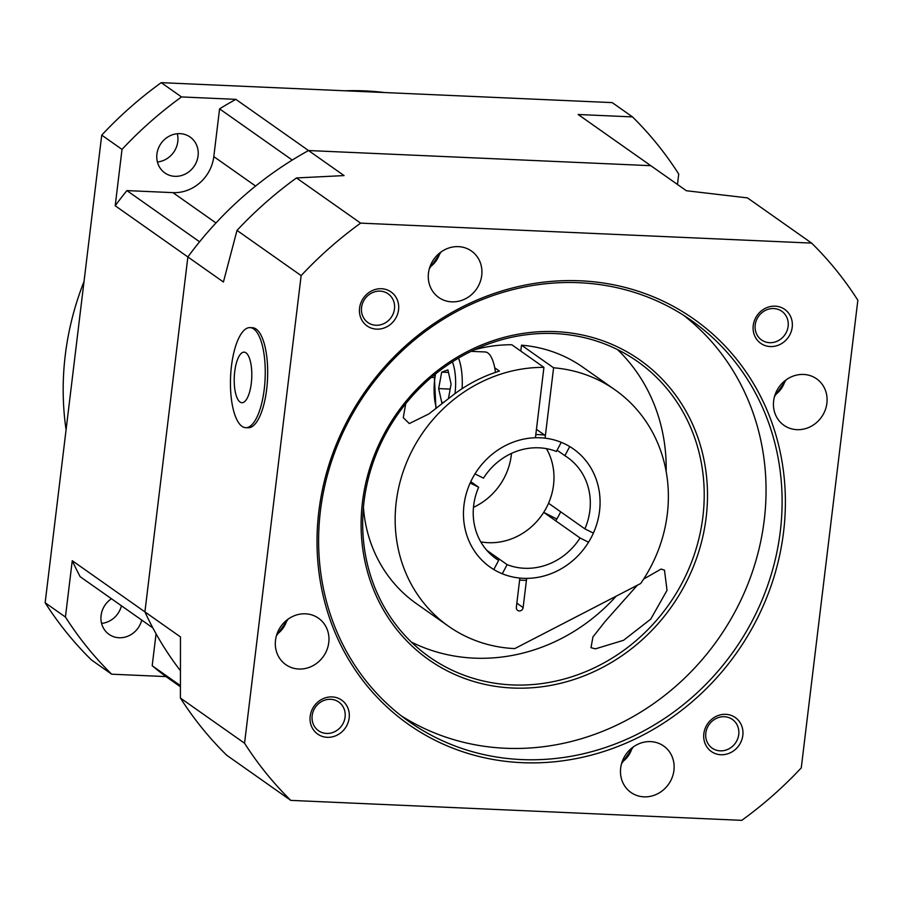 <?xml version="1.0" encoding="UTF-8"?>
<svg xmlns="http://www.w3.org/2000/svg" width="903" height="903" viewBox="0 0 903 903"><rect width="100%" height="100%" fill="white"/><g stroke="black" fill="none" stroke-linecap="round" stroke-linejoin="round"><path stroke-width="1.35" d="M66.077 429.794A283.982 260.222 -54.8 0 1 84.035 281.454M344.991 90.785A283.982 260.222 -54.8 0 1 364.925 90.898A283.982 260.222 -54.8 0 1 384.678 92.546M174.911 176.322A21.943 20.103 125.2 0 0 196.673 161.468A21.943 20.103 125.2 0 0 190.138 137.053A21.943 20.103 125.2 0 0 180.081 133.655A21.943 20.103 125.2 0 0 158.318 148.521A21.943 20.103 125.2 0 0 164.854 172.924A21.943 20.103 125.2 0 0 174.911 176.322M157.415 161.964A21.943 20.103 125.2 0 0 177.304 133.723M111.453 598.745A21.943 20.103 125.2 0 0 109.026 634.346A21.943 20.103 125.2 0 0 119.083 637.744A21.943 20.103 125.2 0 0 141.726 620.079M101.576 623.386A21.943 20.103 125.2 0 0 121.442 605.789M72.251 560.695A348.524 319.369 125.2 0 0 80.186 576.724L152.855 627.912A348.524 319.369 -54.8 0 1 144.909 611.884L187.869 256.949L115.2 205.76L122.018 149.413L101.734 135.123L45.15 602.752L65.434 617.042L72.251 560.695L144.909 611.884L187.869 256.949A348.524 319.369 -54.8 0 1 199.574 241.79L126.917 190.601A348.524 319.369 125.2 0 0 115.2 205.76M235.852 99.353A348.524 319.369 125.2 0 0 219.576 108.868L292.245 160.057A348.524 319.369 -54.8 0 1 308.521 150.541L650.815 165.689L578.157 114.5L632.495 116.905L612.223 102.615L161.231 82.658L181.514 96.937L235.852 99.353L308.521 150.541L650.815 165.689L686.382 190.736L747.481 197.904L811.628 243.099A382.082 350.127 125.2 0 1 857.85 300.248L801.266 767.877A382.082 350.127 125.2 0 1 741.769 820.342L290.777 800.385L226.642 755.19A382.082 350.127 -54.8 0 1 180.408 698.042L180.465 636.931L144.909 611.884A348.524 319.369 -54.8 0 0 180.284 670.511M180.329 686.698L165.994 676.595L111.656 674.191L91.372 659.901A382.082 350.127 -54.8 0 1 45.15 602.752M165.994 676.595A348.524 319.369 125.2 0 1 152.189 665.737L180.329 685.558M632.495 116.905A382.082 350.127 125.2 0 1 678.729 174.053L677.464 184.46M152.189 665.737L156.061 633.782M126.917 190.601L172.936 192.632A38.727 35.488 125.2 0 0 213.808 156.603L219.576 108.868M101.734 135.123A382.082 350.127 -54.8 0 1 161.231 82.658M181.514 96.937A382.082 350.127 125.2 0 0 122.018 149.413M65.434 617.042A382.082 350.127 125.2 0 0 111.656 674.191M637.337 585.234L605.179 621.399L592.955 636.92L590.991 647.677L595.404 648.851L623.555 640.295L650.747 619.119L667.035 590.336L664.484 570.188L661.075 569.059L643.636 579.06M327.236 737.322A20.78 19.042 125.2 0 0 349.168 717.975A20.78 19.042 125.2 0 0 332.123 696.913A20.78 19.042 125.2 0 0 310.192 716.248A20.78 19.042 125.2 0 0 327.236 737.322M326.559 733.439A17.552 16.085 125.2 0 0 343.964 721.553A17.552 16.085 125.2 0 0 338.738 702.015A17.552 16.085 125.2 0 0 330.69 699.306A17.552 16.085 125.2 0 0 313.285 711.192A17.552 16.085 125.2 0 0 318.511 730.719A17.552 16.085 125.2 0 0 326.559 733.439M376.63 329.144A20.78 19.042 125.2 0 0 398.562 309.797A20.78 19.042 125.2 0 0 381.517 288.734A20.78 19.042 125.2 0 0 359.586 308.07A20.78 19.042 125.2 0 0 376.63 329.144M375.953 325.261A17.552 16.085 125.2 0 0 393.358 313.375A17.552 16.085 125.2 0 0 388.132 293.836A17.552 16.085 125.2 0 0 380.084 291.127A17.552 16.085 125.2 0 0 362.679 303.013A17.552 16.085 125.2 0 0 367.905 322.54A17.552 16.085 125.2 0 0 375.953 325.261M770.282 346.56A20.78 19.042 125.2 0 0 792.213 327.225A20.78 19.042 125.2 0 0 775.169 306.162A20.78 19.042 125.2 0 0 753.237 325.498A20.78 19.042 125.2 0 0 770.282 346.56M769.604 342.688A17.552 16.085 125.2 0 0 787.01 330.791A17.552 16.085 125.2 0 0 781.784 311.264A17.552 16.085 125.2 0 0 773.736 308.555A17.552 16.085 125.2 0 0 756.33 320.441A17.552 16.085 125.2 0 0 761.556 339.968A17.552 16.085 125.2 0 0 769.604 342.688M720.887 754.739A20.78 19.042 125.2 0 0 742.819 735.403A20.78 19.042 125.2 0 0 725.775 714.329A20.78 19.042 125.2 0 0 703.843 733.676A20.78 19.042 125.2 0 0 720.887 754.739M720.21 750.856A17.552 16.085 125.2 0 0 737.616 738.97A17.552 16.085 125.2 0 0 732.389 719.443A17.552 16.085 125.2 0 0 724.341 716.734A17.552 16.085 125.2 0 0 706.936 728.619A17.552 16.085 125.2 0 0 712.162 748.147A17.552 16.085 125.2 0 0 720.21 750.856M643.963 796.841A28.399 26.018 125.2 0 0 672.125 777.607A28.399 26.018 125.2 0 0 663.66 746.013A28.399 26.018 125.2 0 0 650.645 741.623A28.399 26.018 125.2 0 0 622.483 760.857A28.399 26.018 125.2 0 0 630.949 792.45A28.399 26.018 125.2 0 0 643.963 796.841M796.931 429.67A28.399 26.018 125.2 0 0 825.082 410.436A28.399 26.018 125.2 0 0 816.617 378.842A28.399 26.018 125.2 0 0 803.614 374.452A28.399 26.018 125.2 0 0 775.451 393.685A28.399 26.018 125.2 0 0 783.917 425.279A28.399 26.018 125.2 0 0 796.931 429.67M451.76 301.85A28.399 26.018 125.2 0 0 479.922 282.616A28.399 26.018 125.2 0 0 471.456 251.034A28.399 26.018 125.2 0 0 458.442 246.643A28.399 26.018 125.2 0 0 430.279 265.866A28.399 26.018 125.2 0 0 438.745 297.459A28.399 26.018 125.2 0 0 451.76 301.85M298.803 669.021A28.399 26.018 125.2 0 0 326.954 649.788A28.399 26.018 125.2 0 0 318.488 618.205A28.399 26.018 125.2 0 0 305.474 613.814A28.399 26.018 125.2 0 0 277.323 633.037A28.399 26.018 125.2 0 0 285.788 664.631A28.399 26.018 125.2 0 0 298.803 669.021M521.505 759.57A245.255 224.745 125.2 0 0 764.694 593.474A245.255 224.745 125.2 0 0 691.608 320.644A245.255 224.745 125.2 0 0 579.207 282.718A245.255 224.745 125.2 0 0 336.029 448.802A245.255 224.745 125.2 0 0 409.115 721.644A245.255 224.745 125.2 0 0 521.505 759.57M401.225 715.797A245.255 224.745 125.2 0 0 505.454 748.26A245.255 224.745 125.2 0 0 746.657 587.119A245.255 224.745 125.2 0 0 683.447 315.181M512.735 688.03A183.298 167.969 125.2 0 0 706.157 517.442A183.298 167.969 125.2 0 0 555.864 331.638A183.298 167.969 125.2 0 0 362.453 502.226A183.298 167.969 125.2 0 0 512.735 688.03M512.204 684.925A180.713 165.599 125.2 0 0 691.393 562.535A180.713 165.599 125.2 0 0 637.529 361.505A180.713 165.599 125.2 0 0 554.724 333.557A180.713 165.599 125.2 0 0 375.524 455.936A180.713 165.599 125.2 0 0 429.388 656.978A180.713 165.599 125.2 0 0 512.204 684.925M411.407 642.112A180.713 165.599 125.2 0 0 474.177 658.14A180.713 165.599 125.2 0 0 616.185 596.161M666.166 471.547A180.713 165.599 125.2 0 0 617.494 349.574M556.79 519.022L543.708 512.362A61.957 56.776 125.2 0 1 480.768 541.856A61.957 56.776 125.2 0 0 488.151 542.692A61.957 56.776 125.2 0 0 544.046 511.832A61.957 56.776 125.2 0 0 546.439 448.633A61.957 56.776 125.2 0 1 548.539 503.253L584.873 528.853L593.384 533.109A72.285 66.235 -54.8 0 0 569.737 446.567L564.894 455.699A61.957 56.776 -54.8 0 1 567.456 457.392A61.957 56.776 -54.8 0 1 584.873 528.853M473.477 507.339A61.957 56.776 125.2 0 0 511.482 453.396M522.047 762.674A247.84 227.104 125.2 0 0 783.567 532.025A247.84 227.104 125.2 0 0 580.358 280.799A247.84 227.104 125.2 0 0 318.838 511.448A247.84 227.104 125.2 0 0 522.047 762.674M180.408 698.042L244.555 743.225A382.082 350.127 125.2 0 0 290.777 800.385M237.004 230.412A382.082 350.127 -54.8 0 1 296.489 177.947L344.077 175.588L308.521 150.541A348.524 319.369 -54.8 0 0 187.869 256.949L223.425 281.996L237.004 230.412L301.139 275.607A382.082 350.127 125.2 0 1 360.636 223.131L296.489 177.947M360.636 223.131L811.628 243.099M244.555 743.225L301.139 275.607M553.607 367.803A144.57 132.481 -54.8 0 1 615.033 389.859L582.92 367.239A144.57 132.481 -54.8 0 0 521.505 345.183L553.607 367.803L545.062 438.169A72.285 66.235 -54.8 0 1 573.394 448.949A72.285 66.235 -54.8 0 1 599.547 511.053A72.285 66.235 -54.8 0 1 526.686 578.383L526.359 580.9L525.512 580.302A74.87 68.605 -54.8 0 1 519.643 580.076M588.553 542.218A72.285 66.235 -54.8 0 1 502.282 573.766L507.125 564.635A61.957 56.776 -54.8 0 0 580.042 537.962L588.553 542.218M543.708 512.362L580.042 537.962M486.785 550.299L507.125 564.635M561.26 442.323L556.417 451.466A61.957 56.776 -54.8 0 0 483.489 478.138L474.989 473.883A72.285 66.235 -54.8 0 1 561.26 442.323M535.784 434.614A74.87 68.605 -54.8 0 1 544.554 435.054M557.083 450.202L564.894 455.699M493.625 556.858L498.648 560.391A61.957 56.776 -54.8 0 1 496.086 558.697A61.957 56.776 -54.8 0 1 478.658 487.248L470.768 481.671M498.648 560.391L493.806 569.533A72.285 66.235 -54.8 0 1 470.158 482.992L478.658 487.248M245.639 427.683L248.054 427.785A50.083 17.292 -87.5 0 0 266.667 389.295A50.083 17.292 -87.5 0 0 252.49 327.721L250.063 327.608A50.083 17.292 -87.5 0 0 231.461 366.099A50.083 17.292 -87.5 0 0 245.639 427.683A50.083 17.292 -87.5 0 0 264.24 389.193A50.083 17.292 -87.5 0 0 250.063 327.608M251.294 383.267A25.295 8.737 -87.5 0 0 245.988 352.836A25.295 8.737 -87.5 0 0 234.724 371.596A25.295 8.737 -87.5 0 0 240.029 402.027A25.295 8.737 -87.5 0 0 251.294 383.267M615.033 389.859A144.57 132.481 -54.8 0 1 667.317 514.044A144.57 132.481 -54.8 0 1 640.656 583.519L514.766 648.591A144.57 132.481 -54.8 0 1 448.509 626.23A144.57 132.481 -54.8 0 1 404.521 467.81A144.57 132.481 -54.8 0 1 543.922 367.374L511.82 344.754A144.57 132.481 -54.8 0 0 474.47 349.766M405.707 403.754L403.269 417.694L409.319 423.552L428.857 413.935L453.035 395.096A144.57 132.481 -54.8 0 1 499.415 371.11L494.731 367.803M448.509 626.23L416.396 603.622A144.57 132.481 -54.8 0 1 363.435 507.384M595.98 376.438L597.865 377.826M560.673 511.798A72.285 66.235 -54.8 0 1 555.684 520.794M521.505 345.183L520.783 351.075M526.359 580.9L523.13 607.584A3.612 3.307 -54.8 0 1 517.656 610.394A3.612 3.307 -54.8 0 1 516.358 607.29L519.857 578.078A72.285 66.235 -54.8 0 1 490.137 567.14A72.285 66.235 -54.8 0 1 467.709 489.121A72.285 66.235 -54.8 0 1 535.434 437.741L543.922 367.374M545.401 435.652L536.427 429.331M495.465 372.386A36.143 12.484 -87.5 0 0 485.204 351.967L471.129 351.346M448.419 398.663L451.094 384.136L447.922 369.891L441.691 372.126L438.655 388.595L441.838 402.84L444.174 401.993M450.179 389.103L438.655 388.595M448.486 372.42L441.691 372.126M172.936 192.632L215.975 222.951M213.808 156.603L255.594 186.041M276.849 634.346A24.268 22.236 125.2 0 0 286.962 619.989M429.817 267.175A24.268 22.236 125.2 0 0 439.93 252.817M622.02 762.155A24.268 22.236 125.2 0 0 632.134 747.797M774.977 394.983A24.268 22.236 125.2 0 0 785.091 380.626M431.352 377.398L434.614 377.544M523.13 607.584L516.855 603.159M458.51 358.107A36.143 12.484 92.5 0 1 462.099 388.674M454.999 393.618A30.984 10.701 -87.5 0 0 455.01 393.505A30.984 10.701 -87.5 0 0 452.369 361.855M435.562 373.921A30.984 10.701 -87.5 0 0 434.738 379.226A30.984 10.701 -87.5 0 0 436.42 408.133M276.397 635.825L288.204 619.052M429.354 268.654L441.172 251.881M621.557 763.645L633.375 746.871M774.526 396.473L786.332 379.7M435.122 374.271L434.456 378.82L435.935 408.517"/></g></svg>
